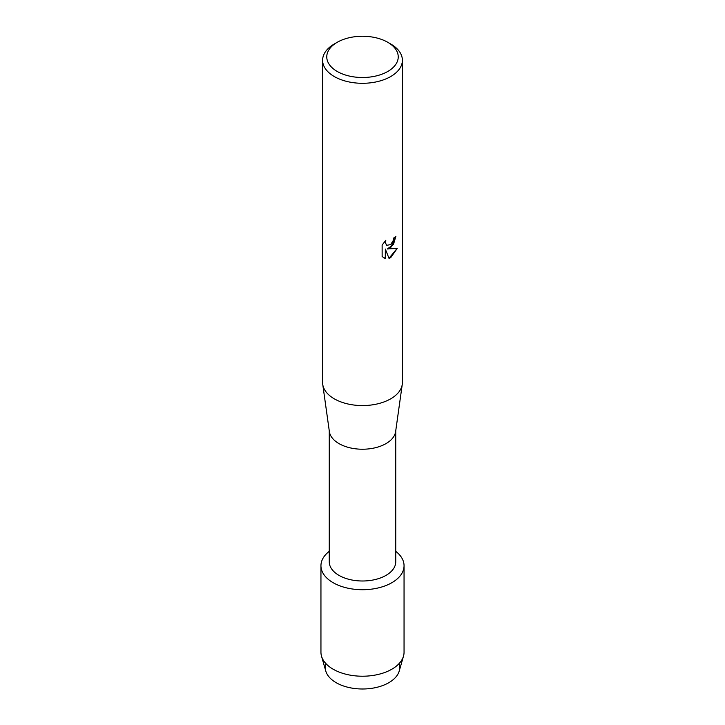 <?xml version="1.0" encoding="UTF-8"?>
<svg xmlns="http://www.w3.org/2000/svg" width="725" height="725" viewBox="0 0 725 725"><rect width="100%" height="100%" fill="white"/><g stroke="black" fill="none" stroke-linecap="round" stroke-linejoin="round"><path stroke-width="1.09" d="M399.103 663.583A37.229 21.496 180 0 1 388.827 682.696A37.229 21.496 180 0 1 345.163 686.521A37.229 21.496 180 0 1 325.897 663.583M395.741 430.813L395.741 561.812A33.241 19.185 180 0 1 385.999 575.378A33.241 19.185 180 0 1 349.776 579.538A33.241 19.185 180 0 1 329.259 561.812L329.259 430.813M391.881 582.692A41.552 23.988 180 0 1 335.276 583.852A41.552 23.988 180 0 1 329.259 551.335A41.552 23.988 180 0 0 320.948 565.727A41.552 23.988 180 0 0 346.604 587.893A41.552 23.988 180 0 0 391.881 582.692A41.552 23.988 180 0 0 395.741 551.335A41.552 23.988 180 0 1 404.052 565.727A41.552 23.988 180 0 1 391.881 582.692M387.766 42.295L390.702 43.989A39.884 23.028 180 0 1 402.384 60.275L402.384 382.546A39.884 23.028 180 0 1 402.257 384.404L395.632 431.583A33.241 19.185 180 0 1 385.999 443.609A33.241 19.185 180 0 1 351.036 448.05A33.241 19.185 180 0 1 329.368 431.583L322.743 384.404A39.884 23.028 180 0 1 322.616 382.546L322.616 60.275A39.884 23.028 180 0 1 334.298 43.989L337.234 42.295A35.733 20.626 180 0 1 387.766 42.295A35.733 20.626 180 0 1 387.766 71.467A35.733 20.626 180 0 1 337.234 71.467A35.733 20.626 180 0 1 337.234 42.295L334.298 43.989M402.257 384.404A39.884 23.028 180 0 1 390.702 398.822A39.884 23.028 180 0 1 348.743 404.16A39.884 23.028 180 0 1 322.743 384.404M390.702 247.669L387.286 248.974L397.218 248.403L390.702 257.647L389.017 258.363L385.347 249.092L385.347 258.462L382.138 256.577L382.129 245.023L385.827 240.292L385.328 242.594L386.697 245.331L390.702 244.57L393.312 240.428L393.693 238.036A39.884 23.028 0 0 0 395.932 236.241L390.702 247.669M402.384 60.275A39.884 23.028 180 0 1 390.702 76.551A39.884 23.028 180 0 1 347.239 81.544A39.884 23.028 180 0 1 322.616 60.275M395.868 236.296L393.439 244.552L387.286 248.974M386.67 245.313L385.274 242.567L385.709 240.419M383.616 257.765L385.283 258.435L385.347 249.092M388.999 258.308L397.137 248.421M404.052 565.727L404.052 652.237A41.552 23.988 180 0 1 403.49 656.152L399.23 671.015A37.229 21.496 180 0 1 388.827 682.696A37.229 21.496 180 0 1 351.118 687.962A37.229 21.496 180 0 1 325.77 671.015L321.51 656.152A41.552 23.988 180 0 1 320.948 652.237L320.948 565.727M403.49 656.152A41.552 23.988 180 0 1 391.881 669.193A41.552 23.988 180 0 1 349.803 675.075A41.552 23.988 180 0 1 321.51 656.152"/></g></svg>
